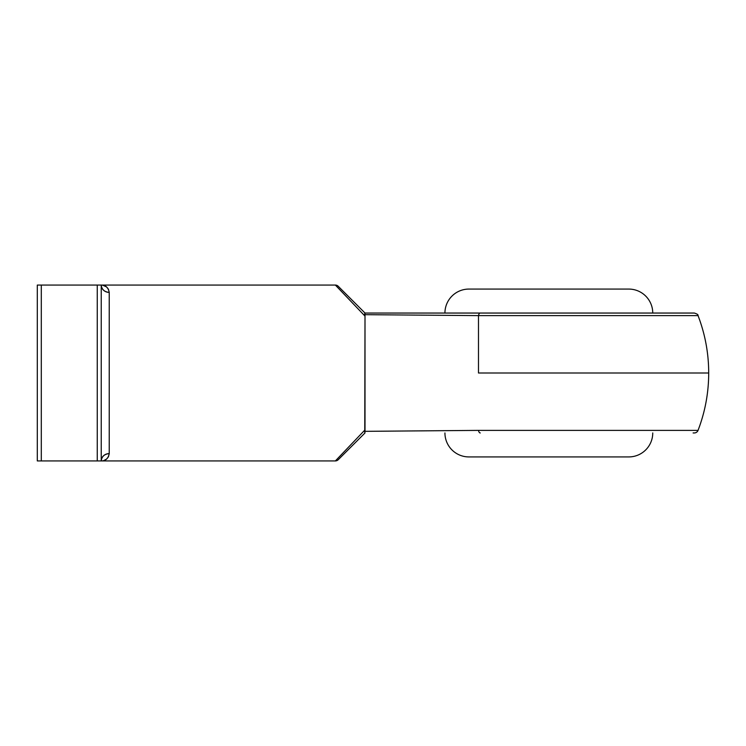 <?xml version="1.0" encoding="UTF-8"?>
<svg xmlns="http://www.w3.org/2000/svg" width="746" height="746" viewBox="0 0 746 746"><rect width="100%" height="100%" fill="white"/><g stroke="black" fill="none" stroke-linecap="round" stroke-linejoin="round"><path stroke-width="1.12" d="M444.933 432.95A23.975 23.975 0 0 0 468.917 456.925L628.775 456.925A23.975 23.975 0 0 0 652.75 432.95A23.975 23.975 0 0 1 628.775 456.925L468.917 456.925A23.975 23.975 0 0 1 444.933 432.95M628.775 289.075L468.917 289.075A23.975 23.975 0 0 0 444.933 313.05A23.975 23.975 0 0 1 468.917 289.075L628.775 289.075A23.975 23.975 0 0 1 652.75 313.05A23.975 23.975 0 0 0 628.775 289.075M478.484 373L708.7 373L478.484 373L478.484 315.614L478.484 373M697.734 315.614L478.484 315.614L365.055 314.672M365.055 431.328L365.008 429.882L335.374 460.925L101.242 460.925L335.374 460.925L365.008 429.882L365.008 316.118L335.374 285.075L101.242 285.075L335.374 285.075L365.008 316.118L364.757 431.337L478.484 430.386L696.811 430.386M102.64 285.186L106.492 286.884L108.412 289.159L109.233 292.404L109.233 453.596L108.412 456.841L106.492 459.116L103.992 460.478M693.109 432.95L694.312 432.95A4 4 0 0 0 698.042 430.386L478.484 430.386A4 1.884 90 0 0 480.247 432.95A4 1.884 -90 0 1 478.484 430.386L364.757 431.337L364.98 432.95L364.645 431.99M364.98 313.05L364.757 314.663L364.98 313.05L694.312 313.05L364.98 313.05L365.008 316.118L364.757 314.663L478.484 315.614A4 1.884 -90 0 1 480.247 313.05A4 1.884 90 0 0 478.484 315.614L698.042 315.614C705.119 334.087 708.672 353.222 708.7 373L708.7 373C708.672 392.778 705.119 411.913 698.042 430.386L697.734 430.386M97.25 460.925L97.25 285.075L41.3 285.075L41.3 460.925L101.242 460.925L101.242 285.075L37.3 285.075L37.3 460.925L101.242 460.925L101.242 285.075L97.25 285.075L97.25 460.925M338.199 286.25L365.008 313.05L338.199 286.25A4 4 0 0 0 335.374 285.075A4 4 0 0 1 338.199 286.25M365.008 432.95L338.199 459.75L365.008 432.95M37.3 285.075L37.3 460.925L41.3 460.925L41.3 285.075L37.3 285.075M101.242 285.075A7.992 7.329 180 0 0 109.233 292.404C104.412 291.938 101.754 289.495 101.242 285.075C105.615 285.047 108.282 287.49 109.233 292.404L109.233 453.596A7.992 7.329 0 0 0 101.242 460.925C101.754 456.505 104.412 454.062 109.233 453.596C108.282 458.51 105.615 460.953 101.242 460.925M364.645 314.019L364.831 313.161M364.654 314.169L364.757 314.663M335.374 460.925A4 4 0 0 0 338.199 459.75A4 4 0 0 1 335.374 460.925M698.042 315.614C698.331 314.728 697.09 313.88 694.312 313.05"/></g></svg>
